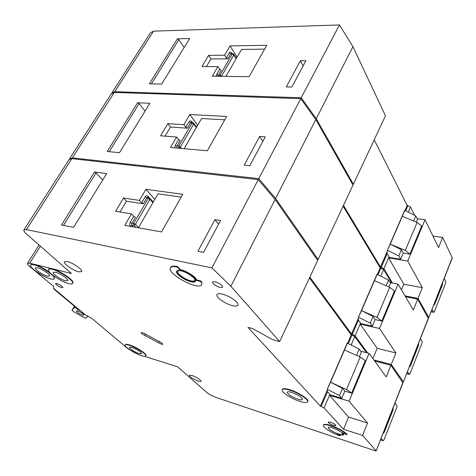 <?xml version="1.0" encoding="UTF-8"?>
<svg xmlns="http://www.w3.org/2000/svg" width="476" height="476" viewBox="0 0 476 476"><rect width="100%" height="100%" fill="white"/><g stroke="black" fill="none" stroke-linecap="round" stroke-linejoin="round"><path stroke-width="0.71" d="M432.041 309.263L433.779 312.292L434.314 311.845L445.691 282.911L445.804 281.703L444.215 278.418M433.666 305.146L434.749 304.271L442.406 284.844L442.638 282.417M169.426 70.591L169.664 71.073M173.044 65.575L168.349 73.209M112.092 92.558L150.446 32.802L153.546 31.154L114.752 91.707L111.735 93.165M352.942 46.678L316.254 118.708L353.37 184.271L385.459 115.811L352.942 46.678L339.453 24.936L153.546 31.154M374.213 139.801L407.153 205.442L410.479 206.989L408.301 212.064M414.584 215.229L410.479 206.989M432.958 236.06L442.674 237.447L438.557 247.615L425.044 219.745L407.753 261.038L422.343 287.677L403.821 284.214L388.606 257.843L407.753 261.038M452.2 257.706L428.644 317.855L452.14 258.349L452.2 257.706L442.674 237.447M428.644 317.855L428.275 317.778M428.674 317.278L417.993 298.422L404.993 295.864M392.45 283.047L383.924 268.738L380.491 267.107L343.476 205.388M353.37 184.271L352.472 184.176M316.254 118.708L301.213 97.776L114.752 91.707M404.862 210.338L390.26 244.105L401.411 249.733L403.249 253.083L400.631 259.265L389.332 257.385L387.047 253.416L387.393 250.251L404.665 210.315L415.81 215.848L417.535 219.323L416.357 222.096M402.291 216.288L417.119 222.411L421.813 226.195L410.086 254.184L403.249 253.083M389.029 256.861L383.924 268.738M417.238 218.734L425.044 219.745M417.993 298.422L422.343 287.677M177.381 38.812L189.686 38.508L161.667 84.079L149.375 83.794L177.381 38.812L178.851 39.657L151.398 83.841M286.278 86.924L300.338 60.773L305.895 60.761L291.853 87.049L286.278 86.924M212.296 76.19L249.085 76.695L266.798 45.291L230.075 45.892L224.589 55.24L208.607 55.353L201.937 66.533L217.925 66.598L212.296 76.19M339.453 24.936L301.213 97.776M407.153 205.442L405.005 210.41M387.262 251.453L380.491 267.107M387.393 250.251L390.26 244.105L405.284 250.424L410.086 254.184M401.411 249.733L398.775 255.933L400.631 259.265M387.589 250.281L398.775 255.933M415.81 215.848L413.632 220.971M217.889 76.267L218.258 75.363L216.681 74.452L219.692 69.3L217.925 66.598M219.692 69.3L221.269 70.204L218.258 75.363L220.019 75.083L232.252 54.086L230.83 53.806L227.885 58.857L210.951 58.923L206.417 66.551M210.951 58.923L208.607 55.353M227.885 58.857L226.32 57.959L224.589 55.24M237.06 57.12L230.075 45.892M264.632 49.129L241.51 49.421L225.921 76.374M303.141 65.92L300.338 60.773M184.17 47.481L178.851 39.657M401.47 289.866L403.821 284.214M226.32 57.959L229.277 52.907L230.83 53.806L232.752 53.728M407.414 371.625L409.36 374.392L409.943 373.856L422.081 342.976L422.194 341.744L420.421 338.698M409.36 374.392L406.611 373.672L409.36 374.392M409.152 367.228L410.33 366.175L418.511 345.439L418.731 342.964M381.086 438.325L383.132 440.711L383.888 440.139L396.871 407.111L396.984 405.861L394.997 403.089M382.942 433.618L384.227 432.363L392.974 410.175L393.194 407.652M77.588 310.876C81.194 312.292 83.342 313.714 84.044 315.136L82.723 315.136C79.135 313.72 76.993 312.304 76.285 310.882L77.588 310.876M87.929 316.248L85.859 318.17L83.83 317.48L73.483 311.572L72.037 310.275L75.154 306.502M74.476 306.127L72.037 310.275M80.736 311.001L74.577 307.478M133.012 130.68L127.925 138.944M69.823 158.401L111.33 93.742L114.294 92.427L72.37 157.871L69.508 159.02M315.814 119.565L275.61 198.492L318.117 259.497L352.99 185.087L315.814 119.565L300.755 98.645L114.294 92.427M343.113 206.167L380.175 267.839L383.608 269.47L380.752 276.11M391.623 282.893L383.608 269.47M405.504 296.738L417.702 299.142L413.299 310.025L398.091 284.107L379.503 328.494L395.925 352.948L377.17 348.331L360.13 324.067L379.503 328.494M428.394 317.986L403.255 382.163L428.37 318.557L417.702 299.142M194.714 278.906L194.91 280.394C194.458 281.167 193.161 281.322 191.013 280.864C185.158 279.692 176.316 273.361 177.685 271.26L179.071 270.546M403.255 382.163L402.648 382.002M403.243 381.675L391.26 364.473L373.963 360.029M367.597 352.948L355.096 335.77L351.544 334.051L309.858 277.121M318.117 259.497L316.933 259.283M275.61 198.492L258.76 178.643L72.37 157.871M377.2 274.307L361.504 310.596L373.053 316.469L375.124 319.563L372.309 326.203L360.873 323.597L358.309 319.932L358.428 317.2L376.998 274.271L388.529 280.043L390.469 283.285L388.922 286.939M374.433 280.697L389.707 287.278L394.652 291.009L382.044 321.098L375.124 319.563M360.54 323.115L355.096 335.77M390.058 282.601L398.091 284.107M391.26 364.473L395.925 352.948M137.582 102.739L149.863 103.274L119.47 152.701L107.243 151.475L137.582 102.739L139.117 103.607L109.254 151.677M244.218 165.16L259.64 136.469L265.245 136.868L249.835 165.725L244.218 165.16M170.462 147.495L207.316 150.779L226.653 116.477L189.817 114.508L183.849 124.676L167.861 123.647L160.608 135.803L176.596 137.046L170.462 147.495M300.755 98.645L258.76 178.643M380.175 267.839L377.349 274.378M358.386 318.236L351.544 334.051M358.428 317.2L361.504 310.596L376.98 317.397L382.044 321.098M373.053 316.469L370.215 323.139L372.309 326.203M358.63 317.242L370.215 323.139M388.529 280.043L386.113 285.731M176.769 148.06L176.959 146.162L175.305 145.228L178.583 139.617L176.596 137.046M178.583 139.617L180.237 140.545L176.959 146.162L178.738 145.977L192.048 123.117L190.644 122.701L187.437 128.199L170.491 127.05L165.083 136.154M170.491 127.05L167.861 123.647M187.437 128.199L185.801 127.27L183.849 124.676M197.677 125.224L189.817 114.508M224.767 119.827L201.562 118.512L184.099 148.708M262.853 141.348L259.64 136.469M145.043 111.104L139.117 103.607M372.916 358.583L377.17 348.331M185.801 127.27L189.014 121.779L190.644 122.701L191.59 122.338L192.738 122.677M158.312 342.678L144.841 335.419C142.479 334.283 141.235 333.349 141.104 332.617L143.431 333.033L161.352 342.69L162.863 344.279L161.578 344.249L158.312 342.678L159.079 341.238M307.692 401.708L307.758 401.56C309.668 399.656 298.25 392.164 289.485 389.624C285.499 388.452 283.131 388.327 282.387 389.249L282.286 389.463M300.231 401.5C291.562 398.912 280.453 391.653 282.197 389.665C282.94 388.743 285.308 388.874 289.301 390.046C298.059 392.587 309.477 400.078 307.573 401.976C306.74 402.892 304.295 402.738 300.231 401.5M339.317 434.457L340.257 435.457L340.096 435.849C331.855 433.208 321.835 426.817 323.43 425.181C324.198 424.366 326.649 424.604 330.772 425.901C338.025 428.489 343.404 431.423 346.915 434.701L347.081 434.296C343.571 431.018 338.192 428.085 330.939 425.502C326.816 424.205 324.37 423.967 323.603 424.782L323.49 425.044M72.816 283.16L72.947 282.94C74.559 280.59 60.03 270.63 52.455 268.976C50.248 268.446 48.992 268.559 48.677 269.315L48.606 269.434M68.758 283.595C61.237 281.846 47.047 272.195 48.445 269.702C48.754 268.946 50.01 268.833 52.217 269.362C59.786 271.022 74.327 280.983 72.715 283.321C72.364 284.083 71.043 284.172 68.758 283.595M49.95 272.641C44.488 268.648 39.276 265.929 34.308 264.489C32.249 264.001 31.083 264.109 30.803 264.817L30.744 264.918M50.688 278.906C43.435 277.222 29.25 267.607 30.571 265.191C30.845 264.483 32.017 264.376 34.07 264.87C41.37 266.465 55.894 276.383 54.359 278.65C54.05 279.358 52.824 279.448 50.688 278.906M145.775 355.947C145.406 356.536 144.026 356.459 141.634 355.715C134.988 353.727 124.034 346.635 125.194 345.023C125.527 344.44 126.854 344.499 129.186 345.201C135.88 347.147 147.066 354.424 145.775 355.947L145.953 355.608C147.251 354.084 136.065 346.802 129.377 344.862C127.044 344.16 125.712 344.1 125.378 344.683L125.224 344.969M180.767 270.79C187.205 272.016 197.034 279.097 195.434 281.304C194.94 282.143 193.518 282.31 191.179 281.804C184.789 280.525 175.15 273.623 176.632 271.338C177.09 270.505 178.47 270.32 180.767 270.79M176.822 271.064C175.941 273.551 185.283 280.072 191.441 281.31C193.506 281.762 194.868 281.679 195.517 281.054M179.976 269.571L180.446 269.666C186.384 270.82 195.666 276.723 196.701 279.971L196.433 280.471C195.398 277.228 186.11 271.32 180.178 270.166L179.392 270.017L179.779 269.94L179.613 269.571L177.209 267.024L177.477 266.524C173.675 265.763 171.402 266.078 170.652 267.464L170.479 267.786M89.613 201.259L84.091 210.237M131.721 347.343C137.415 349.61 140.729 351.758 141.652 353.781L139.188 353.65C133.542 351.389 130.245 349.253 129.305 347.224L131.721 347.343M37.461 267.732C41.834 268.702 50.504 274.61 49.611 275.991L47.427 276.151C43.072 275.152 34.522 269.351 35.337 267.917L37.461 267.732M291.526 392.385C298.357 394.955 302.004 397.335 302.462 399.531C301.974 400.078 300.517 399.989 298.089 399.257C291.336 396.704 287.718 394.33 287.236 392.141C287.694 391.593 289.128 391.671 291.526 392.385M67.247 261.538C72.703 262.657 82.907 269.755 81.717 271.564L78.82 271.855C73.387 270.683 63.362 263.746 64.438 261.86L67.247 261.538M191.947 375.457C197.385 377.617 200.45 379.592 201.152 381.389L198.391 381.175C192.994 379.027 189.942 377.057 189.234 375.261L191.947 375.457M55.591 272.266C60.125 273.272 68.806 279.21 67.866 280.632L65.515 280.804C60.993 279.763 52.443 273.938 53.306 272.456L55.591 272.266M222.06 294.049C229.313 295.554 239.672 302.932 237.863 305.247C237.232 306.193 235.501 306.336 232.657 305.687C225.475 304.122 215.336 296.947 217.014 294.549C217.591 293.609 219.275 293.442 222.06 294.049M332.67 427.93C339.043 430.387 342.411 432.535 342.774 434.374C342.274 434.862 340.768 434.701 338.263 433.898C331.956 431.458 328.618 429.316 328.238 427.484C328.714 426.996 330.189 427.145 332.67 427.93M56.68 283.404C60.107 284.719 62.166 286.112 62.868 287.581L61.69 287.641C58.28 286.332 56.227 284.94 55.525 283.476L56.68 283.404M333.563 425.467L335.967 425.693C335.77 424.675 333.956 423.509 330.522 422.194L328.142 421.974C328.339 422.991 330.148 424.152 333.563 425.467M220.18 287.522L222.655 287.236C222.274 285.112 219.68 283.25 214.866 281.643L212.433 281.935C212.82 284.059 215.402 285.921 220.18 287.522M24.026 229.747L69.079 159.567L71.87 158.645L26.424 229.593L23.836 230.045C23.639 230.896 24.526 232.199 26.495 233.954L71.459 273.492L29.75 263.198L27.453 263.412C27.299 264.055 28.072 265.096 29.762 266.53L53.437 286.266L53.758 286.867L53.377 288.176L85.442 314.928L91.91 318.474L128.413 349.104L137.695 354.18M275.128 199.438L230.884 286.296L279.662 341.548L317.7 260.384L275.128 199.438L258.254 179.601L71.87 158.645M309.459 277.966L351.205 334.836L354.757 336.556L351.133 344.981M366.52 352.68L354.757 336.556M374.713 361.064L390.945 365.247L386.22 376.927L369.102 353.329L349.069 401.179L367.561 423.039L348.593 417.095L329.481 395.324L349.069 401.179M402.946 382.424L376.052 451.064L402.958 382.918L390.945 365.247M343.63 433.523L343.666 434.558M54.448 278.508L53.145 275.461M201.824 281.756L201.723 284.577L201.824 281.756L200.212 280.751L196.701 279.971M179.779 269.94L179.88 269.071L177.477 266.524M376.052 451.064L215.997 397.424C212.272 396.062 209.166 394.378 206.673 392.379L177.607 366.817L144.496 356.334M375.992 450.671L362.539 435.433L343.541 429.251L324.055 407.938L320.384 406.123L248.032 327.399L252.447 328.535L272.849 339.763L279.662 341.548M230.884 286.296L211.915 267.863L26.424 229.593M347.444 343.101L330.534 382.21L342.512 388.345L344.838 391.129L341.81 398.293L330.255 394.842L327.369 391.552L327.226 389.32L347.242 343.053L359.19 349.092L361.373 352.05L359.404 356.714M344.469 349.985L360.213 357.077L365.431 360.737L351.841 393.17L344.838 391.129M329.874 394.414L324.055 407.938M360.766 351.228L369.102 353.329M362.539 435.433L367.561 423.039M94.444 172.032L106.648 173.556L73.578 227.344L61.463 225.011L94.444 172.032L96.051 172.925L63.457 225.398M197.927 251.263L214.926 219.644L220.555 220.531L203.561 252.345L197.927 251.263M124.789 225.35L161.548 231.937L182.76 194.315L145.942 189.293L139.426 200.402L123.492 198.022L115.573 211.285L131.495 213.92L124.789 225.35M258.254 179.601L211.915 267.863M75.666 306.77L73.524 305.473L54.389 289.527L53.955 288.658M351.205 334.836L347.599 343.178M327.286 390.171L320.384 406.123M327.226 389.32L330.534 382.21L346.486 389.552L351.841 393.17M342.512 388.345L339.453 395.538L341.81 398.293M327.434 389.38L339.453 395.538M359.19 349.092L356.506 355.405M196.433 280.471L199.944 281.251L201.556 282.262M201.723 284.577C199.182 291.11 166.802 273.95 170.384 267.958C171.128 266.572 173.401 266.262 177.209 267.024M346.915 434.701L342.309 432.72L343.583 434.755C342.827 435.379 340.637 435.016 337.008 433.66L340.096 435.849M135.934 227.344L133.97 225.285L131.757 225.38L131.894 223.417L130.156 222.453L133.744 216.318L131.495 213.92M133.744 216.318L135.476 217.282L131.894 223.417L133.685 223.339L148.232 198.361L146.846 197.784L143.347 203.787L126.449 201.211L120.029 212.022M126.449 201.211L123.492 198.022M143.347 203.787L141.628 202.83L139.426 200.402M154.813 199.355L145.942 189.293M181.207 197.082L158.002 193.845L138.373 227.784M218.615 224.166L214.926 219.644M102.673 180.017L96.051 172.925M343.541 429.251L348.593 417.095M141.628 202.83L145.132 196.832L146.846 197.784L148.012 197.35L149.184 197.837M434.749 304.271L434.064 304.134M442.406 284.844L441.728 284.719M431.066 311.732L433.779 312.292M433.535 311.976L431.161 311.488M407.932 205.531L405.677 210.749M387.161 253.613L381.276 267.244M417.119 222.411L405.284 250.424M421.712 225.993L409.979 253.988M216.681 74.452L216.217 76.243M231.39 53.389L231.52 52.824C230.765 51.854 230.015 51.884 229.277 52.907M231.52 52.824L231.985 53.574M236.138 58.715L233.811 54.984L221.602 75.993L221.822 76.321M233.329 53.836L232.252 54.086L233.811 54.984L233.329 53.836M221.358 76.315L221.602 75.993L220.019 75.083L219.989 76.297M410.33 366.175L409.64 366.002M418.511 345.439L417.821 345.278M409.092 374.112L406.683 373.481M384.227 432.363L383.525 432.143M392.974 410.175L392.278 409.973M380.473 439.878L383.251 440.776M382.954 440.544L380.52 439.753M380.961 267.976L378.039 274.735M358.44 320.116L352.341 334.241M389.707 287.278L376.98 317.397M394.539 290.818L381.925 320.919M175.305 145.228L174.888 147.887M191.388 122.213L191.495 121.439C190.65 120.535 189.823 120.648 189.014 121.779M191.495 121.439L192.316 122.552M179.321 148.286L178.994 147.863L176.977 148.078M196.308 127.598L193.684 124.046L180.398 146.911L181.63 148.488M193.321 122.85L192.048 123.117L193.684 124.046L193.321 122.85M180.398 146.911L178.738 145.977L178.994 147.863L180.398 146.911M40.412 246.193L29.75 263.198M352.002 335.027L348.319 343.547M327.518 391.718L321.187 406.373M360.213 357.077L346.486 389.552M365.306 360.564L351.71 393.009M200.212 280.751L199.944 281.251M179.88 269.071L179.613 269.571M339.418 434.564L339.257 434.957M144.841 335.419L145.602 334.003M130.156 222.453C129.442 223.934 129.484 225.225 130.281 226.332M147.816 197.207L147.893 196.201C146.941 195.368 146.025 195.582 145.132 196.832M147.893 196.201L149.369 197.861M130.317 226.338L131.757 225.38L133.161 226.85M152.909 202.651L149.946 199.319L135.428 224.303L138.504 227.558M149.773 198.111L148.232 198.361L149.946 199.319L149.773 198.111M135.428 224.303L133.685 223.339L133.97 225.285L135.428 224.303M433.803 312.315L431.06 311.75M236.358 58.334L233.942 54.46M383.132 440.711L380.485 439.848M196.588 127.11L193.827 123.367M282.387 389.249L282.197 389.665M39.032 244.979L27.566 263.228M54.591 278.27L54.359 278.65M72.947 282.94L72.715 283.321M323.603 424.782L323.43 425.181M153.272 202.02L150.095 198.438"/></g></svg>
